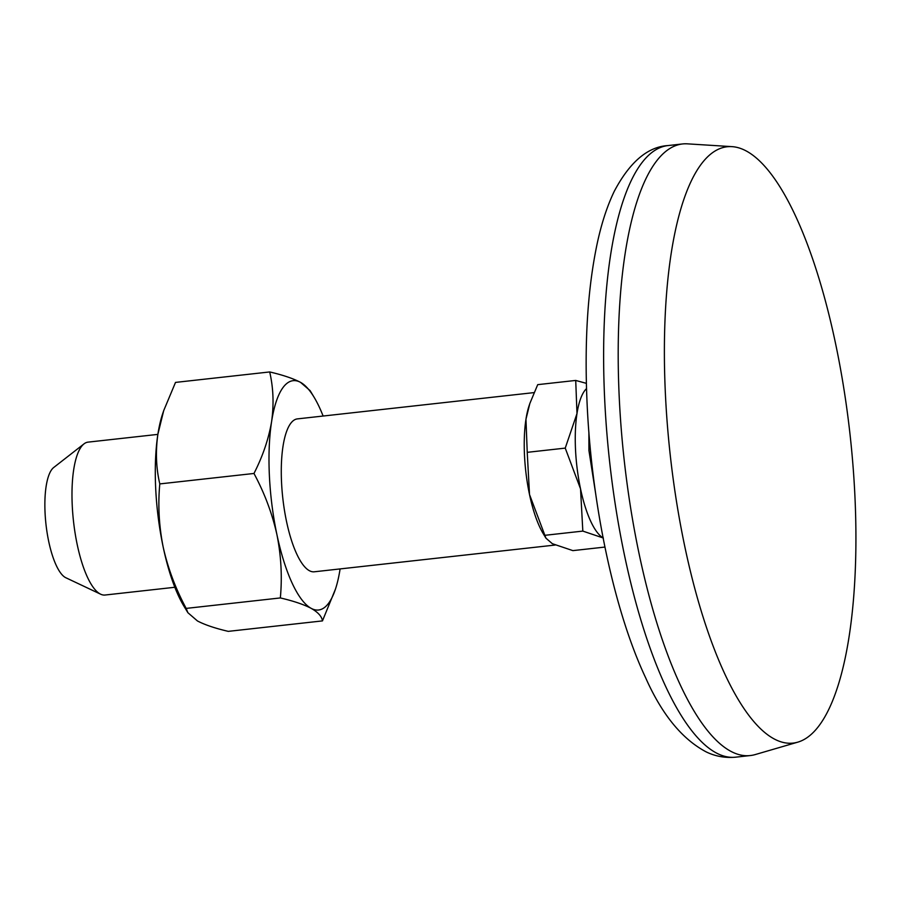 <?xml version="1.0" encoding="UTF-8"?>
<svg xmlns="http://www.w3.org/2000/svg" width="901" height="901" viewBox="0 0 901 901"><rect width="100%" height="100%" fill="white"/><g stroke="black" fill="none" stroke-linecap="round" stroke-linejoin="round"><path stroke-width="1.35" d="M163.7 410.642L162.529 414.145A115.373 34.79 83.7 0 0 157.889 434.248A115.373 34.79 83.7 0 0 163.216 547.245C158.981 525.993 157.844 504.887 159.792 483.916C156.098 468.047 155.468 451.48 157.889 434.248L163.7 410.642L175.515 382.407L269.692 371.944C273.375 387.824 274.017 404.38 271.595 421.623C268.644 438.956 262.777 456.233 253.969 473.464C264.522 493.084 272.181 513.469 276.922 534.62A115.373 34.79 83.7 0 0 311.16 608.344C318.098 612.308 321.86 616.498 322.457 620.902L335.431 589.164A115.373 34.79 83.7 0 0 340.082 569.06A115.373 34.79 83.7 0 0 340.105 568.925M159.792 483.916L253.969 473.464M186.169 608.4C175.616 588.77 167.958 568.385 163.216 547.245A115.373 34.79 83.7 0 0 183.838 606.001L187.87 612.691L186.169 608.4L280.346 597.937C293.523 601.012 303.795 604.481 311.16 608.344A115.373 34.79 83.7 0 0 335.431 589.164M187.87 612.691L197.465 620.969C204.966 624.877 215.238 628.335 228.28 631.364L322.457 620.902M575.716 380.436L537.717 384.648L529.844 403.479L525.97 419.213L527.231 452.336L565.242 448.112L576.989 413.548L575.716 380.436L586.382 383.353M586.517 388.635A76.912 23.201 83.7 0 0 576.989 413.548A76.912 23.201 83.7 0 0 580.537 488.883A76.912 23.201 83.7 0 0 603.096 537.874M269.692 371.944C282.858 375.019 293.14 378.476 300.506 382.339A115.373 34.79 83.7 0 0 271.595 421.623A115.373 34.79 83.7 0 0 276.922 534.62C281.157 555.872 282.295 576.978 280.346 597.937M157.866 434.383L88.05 442.132A76.912 23.201 83.7 0 0 83.984 443.889A76.912 23.201 83.7 0 0 72.238 505.326A76.912 23.201 83.7 0 0 100.675 594.21A76.912 23.201 83.7 0 0 105.034 595.032L174.839 587.272M83.984 443.889L53.666 467.54A56.403 17.006 83.7 0 0 45.05 512.601A56.403 17.006 83.7 0 0 65.908 577.778L100.675 594.21M529.844 403.479L529.067 405.81A76.912 23.201 83.7 0 0 525.97 419.213A76.912 23.201 83.7 0 0 524.483 455.106A76.912 23.201 83.7 0 0 529.518 494.548A76.912 23.201 83.7 0 0 543.269 533.719L545.95 538.179L552.347 543.697L572.89 550.624L604.931 547.065M534.023 392.611L297.353 418.897A76.912 23.201 83.7 0 0 281.529 482.08A76.912 23.201 83.7 0 0 314.325 571.786L555.106 545.049M527.231 452.336L529.518 494.548L545.95 538.179M323.121 416.037A115.373 34.79 83.7 0 0 314.134 397.307A115.373 34.79 83.7 0 0 300.506 382.339L310.102 390.617L314.134 397.307M544.823 535.318L582.823 531.094L603.366 538.032M582.823 531.094L580.537 488.883L565.242 448.112M731.849 146.638L687.395 143.845A307.669 92.78 83.7 0 0 682.485 143.957A307.669 92.78 83.7 0 0 619.201 396.722A307.669 92.78 83.7 0 0 750.398 755.534A307.669 92.78 83.7 0 0 755.207 754.576L797.971 742.097A299.977 90.46 83.7 0 0 850.082 434.913A299.977 90.46 83.7 0 0 731.849 146.638A299.977 90.46 83.7 0 0 665.366 393.185A299.977 90.46 83.7 0 0 797.971 742.097M604.627 398.332A307.669 92.78 83.7 0 0 735.813 757.155C725.418 758.135 715.619 756.412 706.407 752.008C682.147 739.259 661.852 714.414 645.51 677.484C614.155 610.912 591.642 504.008 587.114 403.963C584.298 342.279 587.643 288.849 597.16 243.687C601.474 223.527 607.173 206.059 614.268 191.305C629.765 162.045 647.65 146.807 667.9 145.579A307.669 92.78 83.7 0 0 604.627 398.332M595.82 494.694L588.927 450.477L588.894 432.356M682.485 143.957L667.9 145.579M750.398 755.534L735.813 757.155"/></g></svg>
